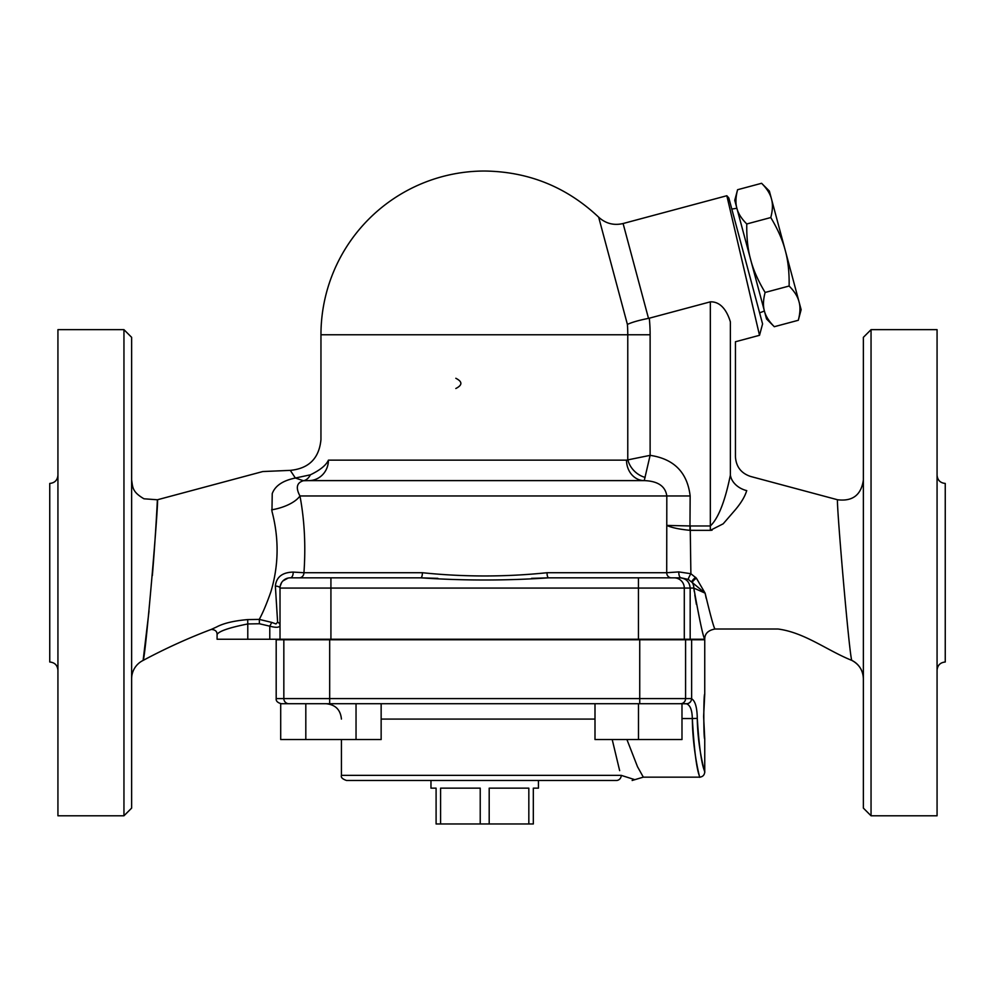 <?xml version="1.0" encoding="UTF-8"?>
<svg xmlns="http://www.w3.org/2000/svg" width="995" height="995" viewBox="0 0 995 995"><rect width="100%" height="100%" fill="white"/><g stroke="black" fill="none" stroke-linecap="round" stroke-linejoin="round"><path stroke-width="1.49" d="M131.626 678.814A20.472 20.472 0 0 1 143.118 660.419C145.32 660.133 159.2 497.45 157.397 499.776C157.434 498.968 155.643 536.218 152.359 575.607M149.014 611.104L143.118 660.419C165.269 648.553 187.98 638.218 211.251 629.412C215.181 629.673 217.109 631.365 217.084 634.487L217.084 639.25L247.78 639.25L247.78 623.952C229.099 627.683 218.875 631.191 217.084 634.487C218.875 631.203 229.111 627.696 247.78 623.952L259.397 623.753L269.782 626.178C276.274 627.907 279.694 627.609 280.018 625.295A5.112 3.681 180 0 0 277.617 622.173L275.963 623.952L271.759 622.41L269.782 626.178L269.782 639.25L280.018 639.25L280.018 588.07A10.236 10.236 0 0 1 290.254 577.834L420.798 577.834C463.409 580.719 506.02 580.719 548.618 577.834L531.541 578.356M217.034 626.775L211.288 629.412M270.889 591.739C266.983 602.92 263.277 611.838 259.757 618.492L259.322 619.4L247.705 619.587C234.248 620.756 224.012 623.144 216.997 626.763M696.413 578.219L696.376 578.17A5.112 1.306 -38.1 0 0 692.271 582.548L705.107 593.144L696.376 578.17L690.878 573.717L690.207 525.969L666.812 525.422C671.513 527.649 679.224 529.278 689.945 530.335L690.157 495.97L666.812 495.97C665.406 486.207 657.882 481.095 644.25 480.61L650.121 455.349L626.514 460.15A20.472 17.723 -90 0 0 644.25 480.61L308.885 480.61A20.472 19.539 90 0 0 328.425 460.15C326.198 465.175 320.191 470.063 310.403 474.814L295.366 478.023C288.637 467.861 288.637 467.874 295.366 478.035C282.841 480.573 275.13 485.771 272.232 493.607L271.958 511.281C279.135 538.556 278.774 565.371 270.889 591.751M271.759 622.41L259.322 619.4L259.757 618.492M131.626 808.114L131.626 337.33L123.952 329.656L123.952 815.788L131.626 808.114M837.616 499.95L837.603 499.776C835.8 497.438 849.68 660.145 851.882 660.419A20.472 20.472 0 0 1 863.374 678.814C863.051 670.493 859.207 664.361 851.882 660.419C827.131 650.531 804.756 632.546 778.04 629.014L714.982 629.014C713.825 627.696 710.529 615.743 705.119 593.144L706.176 598.269M712.059 530.211L710.33 530.347L723.191 523.805L733.713 511.641C740.504 503.943 744.845 496.94 746.71 490.622M746.747 490.635C751.785 471.841 751.785 471.841 746.747 490.635A20.472 15.945 -165.3 0 1 730.38 475.125C736.984 450.685 736.984 450.685 730.38 475.125C727.556 488.657 721.499 515.41 710.33 525.969L710.33 530.347L689.945 530.335M871.048 329.656L863.374 337.33L863.374 808.114L871.048 815.788L871.048 329.656L937.066 329.656L937.066 815.788L871.048 815.788M123.952 329.656L57.934 329.656L57.934 815.788L123.952 815.788M49.75 483.433L49.75 662.011L49.75 483.433C54.725 482.948 57.449 480.212 57.934 475.237M49.75 534.34L49.75 611.104M937.066 670.207C937.551 665.232 940.275 662.496 945.25 662.011L945.25 483.433C940.275 482.948 937.551 480.212 937.066 475.237M381.147 703.726L381.147 739.546L280.702 739.546L280.702 703.726L305.813 703.726L305.813 739.546M356.036 703.726L356.036 739.546M276.187 698.602L276.187 639.76L283.836 639.76L283.836 698.602L276.187 698.602C275.876 701.015 277.58 702.719 281.299 703.726M612.211 739.546L619.649 770.64M280.018 588.07L684.299 588.07A10.236 10.186 90 0 0 674.112 577.834L548.618 577.834A5.112 1.592 -90 0 1 547.026 572.722C505.485 577.038 463.944 577.038 422.39 572.722A5.112 1.592 -90 0 1 420.798 577.834L290.254 577.834A5.112 2.91 -90 0 0 293.139 572.088C282.281 572.386 276.349 577.05 275.366 586.08A5.112 2.002 180 0 1 280.018 588.07A10.236 10.236 0 0 1 290.254 577.834M678.851 571.914L690.878 573.717A5.112 0.684 -60.6 0 0 688.291 579.413L681.152 577.834L671.376 577.834L681.152 577.834A5.112 2.326 90 0 1 678.851 571.914L666.712 572.722A5.112 4.664 -90 0 0 671.376 577.834M688.291 579.413L692.271 582.548A10.236 9.726 -90 0 1 693.813 588.07L705.107 593.144M422.39 572.722L303.948 572.722A5.112 4.639 -90 0 1 299.308 577.834M271.635 509.838A30.708 13.644 168.3 0 0 299.968 495.97C304.52 520.223 305.838 545.807 303.948 572.722L293.139 572.088M280.18 586.266L281.523 582.734M282.966 580.893L288.052 578.083M275.366 586.08L277.617 622.173M259.322 619.4L259.397 623.753M281.336 583.045L280.204 586.117M437.862 578.356L420.798 577.834M269.782 639.25L247.78 639.25M681.152 577.834L680.02 577.834C686.164 578.418 689.547 581.839 690.169 588.07L693.813 588.07C699.423 619.587 703.067 636.638 704.746 639.25L690.169 639.25L690.169 588.07L684.299 588.07A10.236 10.186 -90 0 0 674.112 577.834L680.02 577.834M696.4 604.388L694.808 595.01M694.286 591.565L693.813 588.07M455.822 388.51C462.551 385.09 462.551 381.682 455.822 378.274M737.593 189.722C735.653 197.035 735.417 203.216 736.885 208.266L734.758 200.318L737.593 189.722L761.598 183.291C766.934 188.652 770.229 193.888 771.486 199L799.01 301.734C797.754 296.622 794.458 291.386 789.122 286.025C789.358 272.381 788.065 260.491 785.242 250.367C782.63 240.181 777.804 229.236 770.777 217.544C772.705 210.231 772.941 204.05 771.486 199L769.359 191.052L761.598 183.291M746.772 223.975C746.536 237.618 747.817 249.509 750.653 259.633L736.885 208.266C738.141 213.378 741.437 218.614 746.772 223.975L770.777 217.544M774.297 326.708L766.536 318.947L764.409 311C765.665 316.111 768.961 321.348 774.297 326.708L798.301 320.278C800.241 312.965 800.477 306.783 799.01 301.734L801.137 309.681L798.301 320.278M765.118 292.455C763.19 299.769 762.954 305.95 764.409 311L750.653 259.633C753.265 269.819 758.09 280.764 765.118 292.455L789.122 286.025M731.798 209.062L736.885 208.266M764.409 311L759.608 312.865M616.365 780.478L538.432 780.478L538.432 788.152L533.32 788.152L533.32 823.972L480.224 823.972L480.224 788.152L440.586 788.152L440.586 823.972L436.096 823.972L436.096 788.152L430.972 788.152L430.972 780.478L346.546 780.478L616.365 780.478A5.112 4.875 -90 0 0 621.241 775.366L634.35 779.52L621.241 775.366L341.422 775.366C340.738 777.369 342.442 779.073 346.546 780.478M480.224 823.972L440.586 823.972M528.83 823.972L528.83 788.152L489.192 788.152L489.192 823.972M305.813 703.726L681.985 703.726L681.985 739.546L594.998 739.546L594.998 703.726M638.491 703.726L638.491 739.546M686.45 703.726L681.985 703.726L686.538 703.801C689.535 703.477 691.226 701.811 691.612 698.801L691.562 698.602A5.112 5.112 90 0 1 686.45 703.726M686.538 703.801C690.194 705.144 692.122 710.057 692.333 718.552C694.037 748.377 696.351 767.419 699.286 775.69C701.786 784.781 692.657 755.292 692.333 718.552L697.284 718.378C697.619 752.021 706.96 779.023 704.398 770.702C701.388 763.128 699.012 745.678 697.284 718.378C697.085 707.395 695.194 700.866 691.625 698.801L691.612 698.801M691.562 698.602L329.681 698.602L329.681 639.76L639.735 639.76L639.735 703.726M680.493 703.726A5.112 5.099 90 0 0 685.58 698.602L685.58 639.76L639.735 639.76M685.58 639.76L691.625 639.76L691.625 698.652M704.746 694.162C703.515 692.806 703.515 740.218 704.746 738.862L703.614 716.512L704.746 694.162L704.746 639.76L691.625 639.76M632.136 780.478L643.317 777.145L637.509 766.71L626.925 739.546M329.681 639.76L283.836 639.76M131.626 480C132.845 487.09 131.875 491.729 143.989 498.793L157.397 499.776L262.804 471.543L290.254 470.374C308.898 468.546 319.134 458.322 320.95 439.678L320.962 334.78A163.752 163.752 0 0 1 484.702 171.028C528.681 171.637 566.665 187.023 598.667 217.184L627.397 324.407A143.069 143.069 0 0 1 627.77 334.78L627.77 459.516A20.472 16.169 -134.2 0 0 645.146 477.389M295.366 478.023L303.413 480.722C296.709 482.712 295.565 487.786 299.968 495.97L666.812 495.97L666.712 572.722L547.026 572.722M690.157 495.97C687.346 472.426 674.001 458.894 650.121 455.349L650.121 334.78A165.419 165.419 0 0 0 649.3 318.201L710.33 301.846C722.83 301.398 728.265 314.905 730.38 321.907C736.922 348.2 736.922 348.2 730.38 321.907L730.38 475.125M648.504 318.375C639.113 320.228 632.074 322.231 627.397 324.407C632.074 322.231 639.113 320.228 648.504 318.375L623.094 223.527C613.84 225.691 605.694 223.576 598.667 217.184M690.169 639.25L638.454 639.25L638.454 577.834L548.618 577.834M310.403 474.814A20.472 11.915 -95.7 0 1 303.413 480.722L308.885 480.61M328.425 460.15C318.698 433.148 318.698 433.148 328.425 460.15L626.514 460.15M638.454 639.25L280.018 639.25M623.094 223.527L726.835 195.729L728.837 197.993L762.58 323.922L759.521 335.303L726.835 195.729L749.26 291.386M329.681 703.726L329.681 698.602L283.836 698.602A5.112 5.099 90 0 0 288.923 703.726M381.147 719.074L594.998 719.074M695.617 577.324A5.112 1.206 -41.7 0 0 691.724 581.951M247.705 619.587L247.78 623.952M681.985 718.552L692.333 718.552M650.121 334.78L320.962 334.78M330.925 639.25L330.925 577.834M684.299 639.25L684.299 588.07M710.33 301.846L710.33 525.969L690.207 525.969M759.521 335.303L735.442 341.758L735.442 456.693C736.064 466.692 741.126 473.284 750.628 476.468L837.616 499.776C852.615 501.567 861.197 494.975 863.374 480.013M49.75 662.011C54.725 662.496 57.449 665.232 57.934 670.207M341.422 719.074C340.514 709.746 335.402 704.634 326.074 703.726M341.422 739.546L341.422 775.366M714.982 629.014C708.092 630.32 704.684 633.728 704.746 639.25M704.746 738.862L704.746 772.033C704.435 775.142 702.719 776.846 699.622 777.157L643.317 777.157"/></g></svg>

